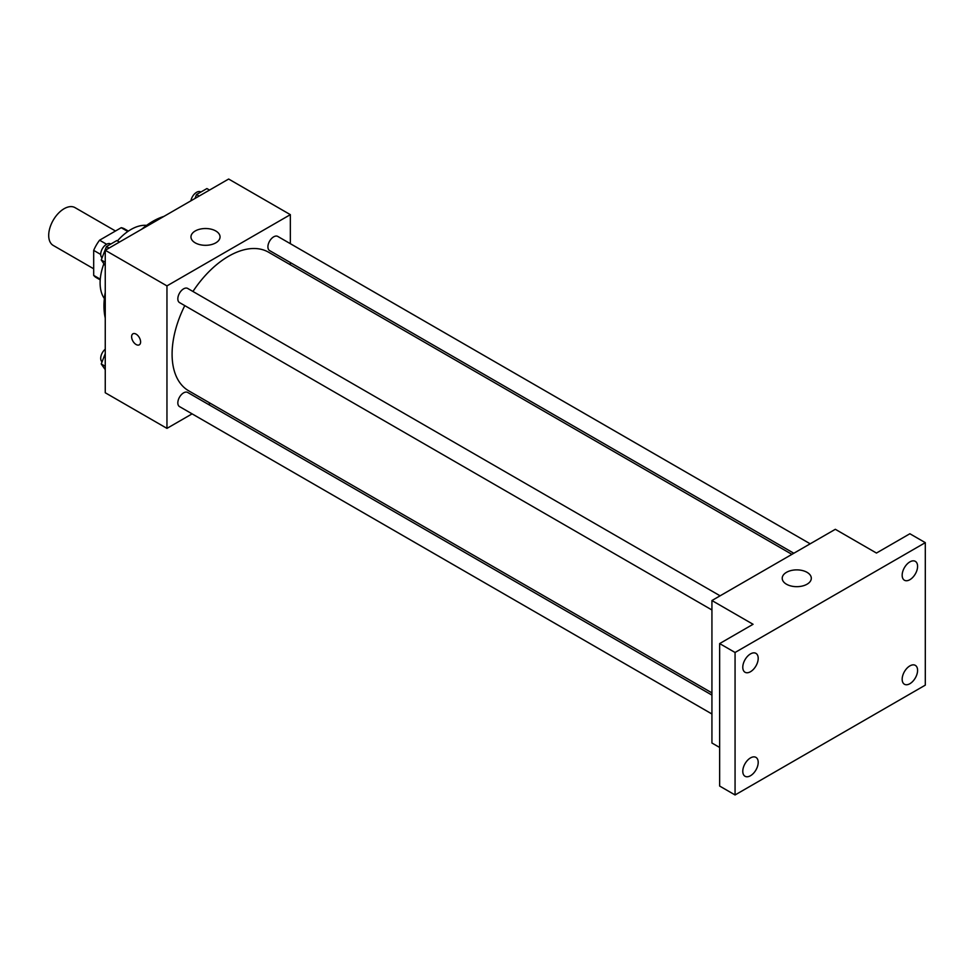 <?xml version="1.0" encoding="UTF-8"?>
<svg xmlns="http://www.w3.org/2000/svg" width="974" height="974" viewBox="0 0 974 974"><rect width="100%" height="100%" fill="white"/><g stroke="black" fill="none" stroke-linecap="round" stroke-linejoin="round"><path stroke-width="1.46" d="M115.504 231.008L75.035 207.632A21.818 12.589 120 0 0 58.221 213.476A21.818 12.589 120 0 0 48.7 235.428A21.818 12.589 120 0 0 53.217 245.424L93.687 268.787M106.604 244.255L99.579 240.201L121.214 227.697A28.149 16.254 120 0 1 124.477 228.866L128.373 231.118M100.273 279.185L93.687 275.386A28.149 16.254 120 0 0 96.316 277.627L100.225 279.879M93.687 275.386L93.687 250.391A28.149 16.254 120 0 1 99.579 240.201M100.712 254.445L93.687 250.391M127.801 231.508L121.214 227.697M104.364 298.519A43.623 25.19 -60 0 1 103.877 263.698M117.428 240.919A43.623 25.19 -60 0 1 146.587 225.384M105.253 318.048A69.069 39.885 -60 0 1 105.253 292.334M141.68 229.243A69.069 39.885 -60 0 1 163.949 216.386M192.097 413.865L166.956 428.377L105.253 392.753L105.253 250.269L228.647 179.033L290.349 214.657L290.349 243.683M210.36 403.309L208.436 404.429M184.78 305.629A79.978 46.18 120 0 0 172.094 354.171A79.978 46.18 120 0 0 188.652 390.781L711.933 692.891M791.911 554.364L268.641 252.254A79.978 46.18 120 0 0 192.949 291.47M290.349 262.566L290.349 264.782M166.956 428.377L166.956 285.893L290.349 214.657M810.185 543.809L277.773 236.426A8.169 4.724 120 0 0 271.478 238.618A8.169 4.724 120 0 0 267.911 246.848A8.169 4.724 120 0 0 269.603 250.586L793.834 553.256M711.933 695.107L187.69 392.449A8.169 4.724 120 0 0 181.395 394.64A8.169 4.724 120 0 0 177.828 402.859A8.169 4.724 120 0 0 179.52 406.596L711.933 713.991M711.933 609.98L179.52 302.585A8.169 4.724 -60 0 1 179.52 293.15A8.169 4.724 -60 0 1 187.69 288.438L720.103 595.82M166.956 285.893L105.253 250.269M195.226 242.855A14.537 8.401 180 0 1 190.965 236.913A14.537 8.401 180 0 1 205.514 228.525A14.537 8.401 180 0 1 220.051 236.913A14.537 8.401 180 0 1 211.078 244.669A14.537 8.401 180 0 1 195.226 242.855M140.597 341.923A6.368 3.677 60 0 1 139.282 344.833A6.368 3.677 60 0 1 132.927 341.168A6.368 3.677 60 0 1 132.927 333.814A6.368 3.677 60 0 1 137.821 335.519A6.368 3.677 60 0 1 140.597 341.923M139.282 344.833A6.368 3.677 60 0 1 132.927 341.156A6.368 3.677 60 0 1 132.927 333.814M719.652 747.472L711.933 743.016L711.933 600.532L835.327 529.296L876.454 553.049L909.874 533.752L925.3 542.652L925.3 685.136L735.066 794.967L719.652 786.055L719.652 643.583L753.06 624.285L711.933 600.532M735.066 794.967L735.066 652.483L719.652 643.583M735.066 652.483L925.3 542.652M786.481 584.217A14.537 8.401 180 0 1 782.219 578.276A14.537 8.401 180 0 1 796.769 569.875A14.537 8.401 180 0 1 811.305 578.276A14.537 8.401 180 0 1 802.332 586.031A14.537 8.401 180 0 1 786.481 584.217M909.874 579.7A10.909 6.294 -60 0 1 904.42 580.236A10.909 6.294 -60 0 1 902.752 571.507A10.909 6.294 -60 0 1 909.874 561.888A10.909 6.294 -60 0 1 915.329 561.353A10.909 6.294 -60 0 1 916.997 570.094A10.909 6.294 -60 0 1 909.874 579.7M750.491 671.719A10.909 6.294 -60 0 1 745.037 672.255A10.909 6.294 -60 0 1 743.369 663.525A10.909 6.294 -60 0 1 750.491 653.907A10.909 6.294 -60 0 1 755.946 653.371A10.909 6.294 -60 0 1 757.614 662.113A10.909 6.294 -60 0 1 750.491 671.719M750.491 775.73A10.909 6.294 -60 0 1 745.037 776.266A10.909 6.294 -60 0 1 743.369 767.536A10.909 6.294 -60 0 1 750.491 757.918A10.909 6.294 -60 0 1 755.946 757.382A10.909 6.294 -60 0 1 757.614 766.124A10.909 6.294 -60 0 1 750.491 775.73M909.874 683.711A10.909 6.294 -60 0 1 904.42 684.247A10.909 6.294 -60 0 1 902.752 675.518A10.909 6.294 -60 0 1 909.874 665.899A10.909 6.294 -60 0 1 915.329 665.364A10.909 6.294 -60 0 1 916.997 674.105A10.909 6.294 -60 0 1 909.874 683.711M105.253 265.659L101.235 259.948L106.434 246.568L116.819 240.566L119.449 242.076M105.253 262.274L101.235 259.948M109.051 248.078L106.434 246.568M110.805 244.048L110.573 243.914A8.169 4.724 120 0 0 104.279 246.093A8.169 4.724 120 0 0 100.712 254.324A8.169 4.724 120 0 0 102.063 257.83M194.995 198.465L196.517 194.557L206.902 188.566L209.52 190.076M199.134 196.078L196.517 194.557M200.888 192.036L200.656 191.902A8.169 4.724 120 0 0 194.934 193.522A8.169 4.724 120 0 0 190.916 200.814M105.253 369.682L101.235 363.972L105.253 353.623M105.253 366.285L101.235 363.972M105.253 349.191A8.169 4.724 120 0 0 100.712 358.335A8.169 4.724 120 0 0 102.063 361.841"/></g></svg>
